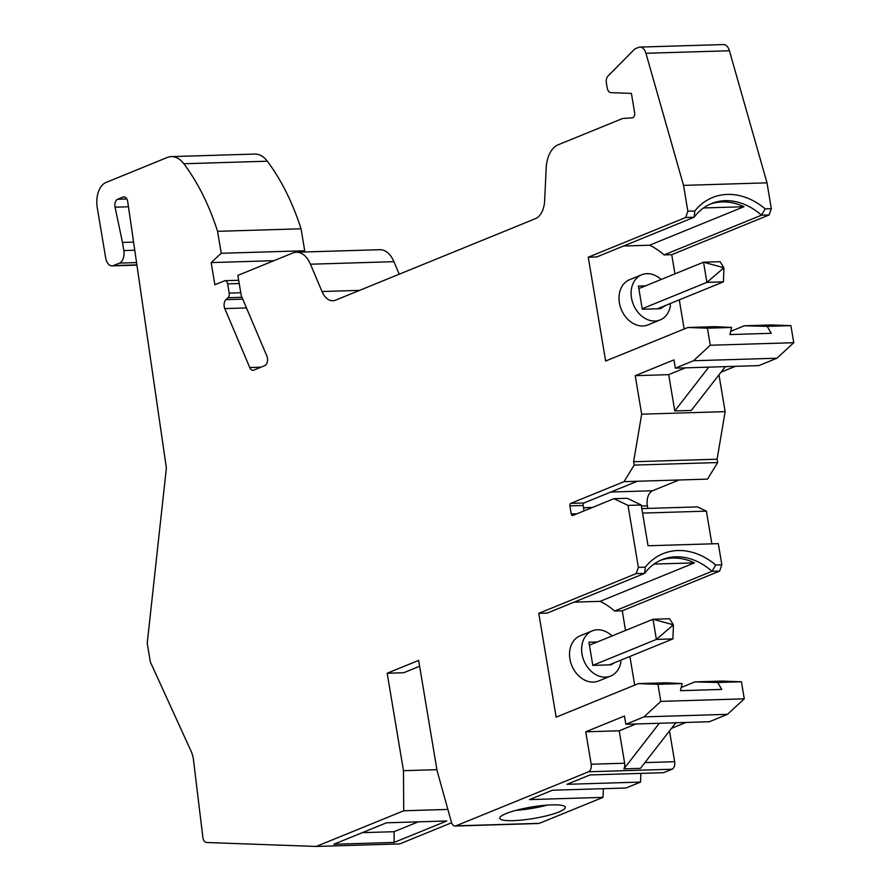 <?xml version="1.0" encoding="UTF-8"?>
<svg xmlns="http://www.w3.org/2000/svg" width="891" height="891" viewBox="0 0 891 891"><rect width="100%" height="100%" fill="white"/><g stroke="black" fill="none" stroke-linecap="round" stroke-linejoin="round"><path stroke-width="1.34" d="M551.908 804.863A33.223 5.814 170.5 0 0 517.292 810.008A33.223 5.814 170.5 0 0 499.784 818.239A33.223 5.814 170.5 0 0 513.183 820.656A33.223 5.814 170.5 0 0 547.798 815.499A33.223 5.814 170.5 0 0 565.306 807.279A33.223 5.814 170.5 0 0 551.908 804.863M661.133 279.484A24.391 18.956 67.8 0 0 646.966 273.66A24.391 18.956 67.8 0 0 641.72 274.751A24.391 18.956 67.8 0 0 632.254 301.258A24.391 18.956 67.8 0 0 654.896 321.027A24.391 18.956 67.8 0 0 660.142 319.936A24.391 18.956 67.8 0 0 670.388 305.869L670.01 303.642M641.72 274.751L629.614 279.685A24.391 18.956 67.8 0 0 620.158 306.192A24.391 18.956 67.8 0 0 642.79 325.961A24.391 18.956 67.8 0 0 648.035 324.87L660.142 319.936M669.497 730.943L674.654 761.705A6.226 3.764 88.3 0 1 672.026 769.234L663.517 772.697L589.965 774.936L566.966 784.314L640.529 782.075L626.005 788L552.453 790.228L529.454 799.606L603.018 797.367L539.367 823.329A6.226 3.764 88.3 0 1 538.543 823.507L455.067 826.035A6.226 3.764 -91.7 0 1 451.459 822.27L437.091 770.704L418.636 660.398L387.173 673.228L403.478 770.693L403.723 810.777L316.227 846.45L206.589 842.507A6.226 3.764 -91.7 0 1 202.858 837.317L193.481 759.945A20.76 12.552 88.3 0 0 191.086 751.213L150.334 661.946L147.215 643.291L166.372 468.031L127.736 201.823A6.226 3.764 -91.7 0 0 127.703 201.611A6.226 3.764 -91.7 0 0 123.882 196.866A6.226 3.764 -91.7 0 0 123.058 197.045L117.623 199.261A6.226 3.764 -91.7 0 0 115.073 207.18L122.468 242.441L133.583 242.107M273.938 260.684L211.156 262.589L214.876 284.764L224.554 280.821A4.154 2.506 88.3 0 1 225.1 280.698A4.154 2.506 88.3 0 1 227.651 283.861L229.187 293.094A4.154 2.506 88.3 0 1 228.051 297.717L225.935 299.666A6.226 3.764 -91.7 0 0 224.788 308.587L249.747 367.515A6.226 3.764 -91.7 0 0 252.999 370.277A6.226 3.764 -91.7 0 0 253.824 370.099L264.827 365.611A6.226 3.764 -91.7 0 0 267.445 358.093A6.226 3.764 -91.7 0 0 266.888 356.11L241.238 295.556L237.864 275.397L292.783 252.999A26.986 16.316 88.3 0 1 296.347 252.231A26.986 16.316 88.3 0 1 310.447 264.215L322.007 291.513A20.76 12.552 -91.7 0 0 332.855 300.735A20.76 12.552 -91.7 0 0 335.606 300.144L535.491 218.64A20.76 12.552 -91.7 0 0 544.646 200.731L546.183 168.098A26.986 16.316 88.3 0 1 558.078 144.821L622.675 118.481L632.398 117.79A4.154 2.506 -91.7 0 0 634.626 112.656L631.407 93.388L610.881 92.653A6.226 3.764 88.3 0 1 607.217 87.908L606.381 82.885A6.226 3.764 88.3 0 1 607.974 76.069L634.359 49.395A6.226 3.764 88.3 0 1 635.383 48.693L638.591 47.379A10.38 6.282 88.3 0 1 639.961 47.089A10.38 6.282 88.3 0 1 645.942 53.293L683.531 185.373L767.006 182.844L771.328 208.672L769.145 214.954L761.493 215.188A63.952 49.684 67.8 0 0 711.475 203.571A63.952 49.684 67.8 0 0 694.145 217.226L685.669 217.493L687.852 211.212L694.802 211A69.142 53.727 -112.2 0 1 765.202 208.862L761.493 215.188L664.085 254.904L671.736 254.67L674.944 273.849M674.777 410.94L691.305 410.439L725.341 366.635L708.802 367.137L674.777 410.94L668.696 374.654L685.402 367.838M623.9 768.866L640.429 768.365L675.857 722.757L659.329 723.258L623.9 768.866A6.226 3.764 -91.7 0 0 624.647 763.219L619.223 730.787L635.929 723.971M645.318 567.133A69.142 53.727 -112.2 0 1 715.729 564.994L712.02 571.309A63.952 49.684 67.8 0 0 661.991 559.693A63.952 49.684 67.8 0 0 644.661 573.358L636.185 573.615L638.368 567.344L645.318 567.133L644.661 573.358L547.252 613.086L538.777 613.342L556.151 717.166L638.435 683.609L665.956 682.773L682.15 683.575L657.948 684.31L638.435 683.609M715.729 564.994L721.844 564.805L719.661 571.075L712.02 571.309L614.601 611.037L622.252 610.803L625.538 630.46M671.536 728.326L685.925 722.456M675.857 722.757L709.325 721.743L727.479 714.337L644.004 716.876L660.799 701.373L744.275 698.834L727.479 714.337M765.202 208.862L771.328 208.672M721.008 372.193L735.409 366.324M725.341 366.635L758.809 365.611L776.963 358.215L693.488 360.744L710.283 345.24L793.758 342.712L776.963 358.215M296.347 252.231L379.822 249.692A26.986 16.316 88.3 0 1 393.922 261.676L399.224 274.205M639.961 47.089L723.436 44.55A10.38 6.282 88.3 0 1 729.417 50.754L767.006 182.844M683.531 185.373L687.852 211.212M694.802 211L694.145 217.226L596.736 256.953L588.26 257.209L605.635 361.033L687.919 327.487L715.44 326.652L731.622 327.454L707.421 328.189L687.919 327.487M693.488 360.744L675.333 368.15L708.802 367.137M668.696 374.654L635.227 375.679L673.952 359.886L675.333 368.15M635.227 375.679L641.676 414.181L725.14 411.642L717.099 459.199L717.667 462.552L707.51 479.124L624.034 481.663L570.786 503.37L584.017 502.97A2.072 1.259 -91.7 0 0 583.137 505.475L569.917 505.888L571.265 513.951L576.978 513.773M718.981 374.81L725.14 411.642M641.676 414.181L633.624 461.738L717.099 459.199M633.624 461.738L634.192 465.091L717.667 462.552M644.004 716.876L625.85 724.283L659.329 723.258M619.223 730.787L585.743 731.801L624.468 716.008L625.85 724.283M585.743 731.801L591.178 764.233L624.647 763.219M672.026 769.234L588.561 771.762A6.226 3.764 -91.7 0 0 591.178 764.233M455.067 826.035A6.226 3.764 -91.7 0 0 455.891 825.857L539.367 823.329M122.468 242.441L123.827 250.571A10.38 6.282 88.3 0 1 119.472 263.112L113.413 265.585A10.38 6.282 88.3 0 1 112.043 265.874A10.38 6.282 88.3 0 1 105.684 257.967L97.242 207.57A20.76 12.552 88.3 0 1 105.973 182.477L167.241 157.495A31.14 18.834 88.3 0 1 171.35 156.604A31.14 18.834 88.3 0 1 183.836 163.744A207.614 125.52 88.3 0 1 217.56 231.326L301.035 228.798A207.614 125.52 88.3 0 0 267.311 161.204A31.14 18.834 88.3 0 0 254.826 154.065L171.35 156.604M211.156 262.589L221.235 253.289L304.711 250.75L301.035 228.798M221.235 253.289L217.56 231.326M303.341 252.019L304.711 250.75M641.23 504.997L628.01 505.397L613.955 498.693L627.186 498.292L641.23 504.997L648.058 545.771L718.302 543.644L721.844 564.805M571.265 513.951A2.072 1.259 88.3 0 0 572.534 515.533A2.072 1.259 88.3 0 0 572.813 515.466L613.955 498.693M584.05 510.888L583.137 505.475M569.917 505.888A2.072 1.259 88.3 0 1 570.786 503.37M584.017 502.97L637.254 481.263M628.01 505.397L638.368 567.344M403.723 810.777L447.883 809.429M403.478 770.693L436.913 769.668M419.605 666.245L403.701 672.727L387.173 673.228M316.227 846.45L399.703 843.911L451.614 822.749M664.953 305.702L660.476 308.709L642.288 309.255L638.413 286.078L645.507 285.855M730.698 331.341L744.364 325.772L771.394 324.948L790.896 325.649L767.196 326.373L744.364 325.772M790.896 325.649L793.758 342.712M731.622 327.454L729.918 334.559L771.25 333.301L767.196 326.373M707.421 328.189L710.283 345.24M636.185 573.615L538.777 613.342M719.661 571.075L622.252 610.803M624.034 481.663L634.192 465.091M612.028 635.974A24.391 18.956 67.8 0 0 592.237 630.884A24.391 18.956 67.8 0 0 583.895 660.632A24.391 18.956 67.8 0 0 610.658 676.057A24.391 18.956 67.8 0 0 620.904 662.002L620.615 660.242M592.237 630.884L580.141 635.818A24.391 18.956 67.8 0 0 571.799 665.566A24.391 18.956 67.8 0 0 598.563 680.991L610.658 676.057M597.371 641.943L588.929 642.199L592.805 665.388L610.992 664.831L614.679 662.659M681.214 687.473L694.891 681.893L721.91 681.08L741.423 681.782L717.712 682.495L694.891 681.893M657.948 684.31L660.799 701.373M741.423 681.782L744.275 698.834M682.15 683.575L680.446 690.681L721.766 689.422L717.712 682.495M685.669 217.493L588.26 257.209M769.145 214.954L671.736 254.67M709.971 204.217A63.952 49.684 -112.2 0 1 743.952 206.723L649.561 245.214A63.952 49.684 -112.2 0 1 664.085 254.904M658.293 308.776L665.009 306.036M679.287 299.855L684.177 329.013M623.577 246.005L649.561 245.214M660.487 560.339A63.952 49.684 -112.2 0 1 694.479 562.856L600.088 601.347A63.952 49.684 -112.2 0 1 614.601 611.037M629.892 656.455L634.693 685.146M574.105 602.138L600.088 601.347M588.561 771.762L455.891 825.857M603.352 788.68L603.018 797.367M640.863 773.388L640.529 782.075M547.352 805.096A33.223 5.814 -9.5 0 1 516.045 810.331M394.156 842.429L446.781 820.979L386.438 822.816L333.824 844.267L394.156 842.429L394.089 831.693L362.292 832.662M418.235 821.847L394.089 831.693M711.876 543.833L706.407 511.144L642.578 513.082M647.779 508.405L647.345 505.81A12.452 7.529 88.3 0 1 652.58 490.752L678.975 479.993M706.407 511.144L697.497 506.901L641.832 508.594M743.952 206.723L703.522 207.959M694.479 562.856L654.039 564.081M673.15 624.357L671.881 624.391L672.137 625.928L673.407 625.894L673.15 624.357L669.542 618.755L653.014 619.256L671.881 624.391M672.137 625.928L656.389 639.415L653.014 619.256L589.43 645.184M609.221 664.886L672.917 638.914L656.389 639.415L592.805 665.343M672.917 638.914L673.407 625.894M722.657 268.87L723.915 268.826L723.659 267.289L722.401 267.333L722.657 268.87L706.897 282.358L703.534 262.199L720.062 261.698L723.659 267.289M638.825 288.584L703.534 262.199L722.401 267.333M642.199 308.743L706.897 282.358L723.436 281.857L723.915 268.826M723.436 281.857L657.358 308.798M644.906 762.607L674.654 761.705M227.651 283.861L239.222 283.516M229.187 293.094L240.759 292.738M228.051 297.717L241.973 297.293M225.935 299.666L242.764 299.153M224.788 308.587L246.473 307.918M249.747 367.515L261.018 367.17M310.447 264.215L393.922 261.676M322.007 291.513L359.563 290.377M645.942 53.293L729.417 50.754M123.058 197.045L124.707 196.989M117.623 199.261L126.823 198.983M115.073 207.18L128.449 206.768M123.827 250.571L134.753 250.237M119.472 263.112L136.557 262.6M113.413 265.585L136.88 264.872M183.836 163.744L267.311 161.204M652.58 490.752L610.858 492.021M647.345 505.81L641.397 505.988M592.404 507.48L583.516 507.747M225.1 280.698L238.677 280.286M112.043 265.874L136.913 265.117"/></g></svg>
